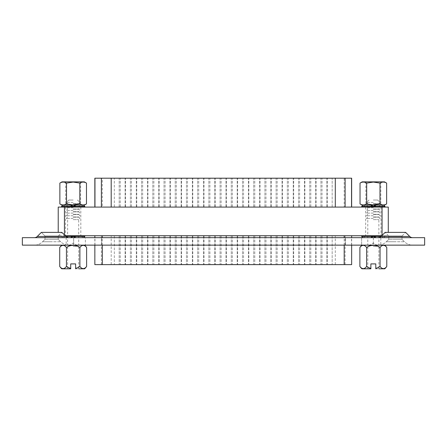 <?xml version="1.0" encoding="UTF-8"?>
<svg xmlns="http://www.w3.org/2000/svg" width="447" height="447" viewBox="0 0 447 447"><rect width="100%" height="100%" fill="white"/><g stroke="black" fill="none" stroke-linecap="round" stroke-linejoin="round"><path stroke-width="0.34" stroke-dasharray="2.23 1.68" d="M380.81 245.14L101.564 245.14L380.81 245.14L380.81 237.67L373.334 237.67L380.81 237.67M395.383 236.016L402.015 236.016L402.015 239.318L388.75 239.318L402.015 239.318L395.383 239.318L402.015 239.318L404.446 241.749A11.583 11.583 0 0 0 412.631 245.14L378.128 245.14L412.631 245.14A11.583 11.583 0 0 1 404.446 241.749L386.32 241.749A11.583 11.583 0 0 1 378.128 245.14A11.583 11.583 0 0 0 386.32 241.749L404.446 241.749L402.015 239.318L402.015 236.016L388.75 236.016L388.75 239.318L386.32 241.749L395.383 241.749L386.32 241.749L388.75 239.318L388.75 236.016L395.383 236.016M51.617 236.016L58.25 236.016L58.25 239.318L44.985 239.318L58.25 239.318L51.617 239.318L58.25 239.318L60.68 241.749A11.583 11.583 0 0 0 68.872 245.14L34.369 245.14L68.872 245.14A11.583 11.583 0 0 1 60.68 241.749L42.554 241.749A11.583 11.583 0 0 1 34.369 245.14A11.583 11.583 0 0 0 42.554 241.749L60.68 241.749L58.25 239.318L58.25 236.016L44.985 236.016L44.985 239.318L42.554 241.749L51.617 241.749L42.554 241.749L44.985 239.318L44.985 236.016L58.25 236.016L51.617 236.016M395.383 232.384L385.113 232.384L405.647 232.384L409.726 236.463L381.034 236.463L395.383 236.463L381.034 236.463L385.113 232.384L395.383 232.384M378.877 237.597A4.112 4.112 0 0 1 378.128 237.67L412.631 237.67L378.128 237.67M37.274 236.463L51.617 236.463L37.274 236.463L41.353 232.384L44.985 236.016L41.353 232.384L61.887 232.384L41.353 232.384L61.887 232.384L65.966 236.463L37.274 236.463A4.112 4.112 0 0 1 34.369 237.67L68.872 237.67L34.369 237.67M67.626 237.474A4.112 4.112 0 0 0 68.872 237.67M85.371 245.14L101.564 245.14L73.666 245.14L85.371 245.14L85.371 237.67L361.629 237.67L73.666 237.67L85.371 237.67L85.371 245.14M73.666 245.14L66.19 245.14L73.666 245.14L73.666 237.67L66.19 237.67L73.666 237.67L73.666 245.14M22.35 245.14L424.65 245.14L424.65 237.67L22.35 237.67L22.35 245.14M373.334 237.67L361.629 237.67L373.334 237.67L373.334 245.14L378.877 245.14L373.334 245.14L373.334 237.67M361.629 237.67L361.629 245.14L361.629 237.67M375.625 205.162L383.733 205.162L375.625 205.162M75.459 205.162L83.567 205.162L75.459 205.162M373.334 235.737L384.979 235.737L373.334 235.737M73.168 235.737L84.813 235.737L73.168 235.737M73.168 207.09L80.829 207.09L73.168 207.09M373.334 207.09L380.995 207.09L373.334 207.09M65.24 235.737L381.76 235.737M64.446 234.943L64.446 235.737L58.222 235.737L64.446 235.737L64.446 207.09L382.051 207.09L382.051 235.737L388.281 235.737L382.051 235.737L382.051 235.446M388.281 232.384L388.281 207.09L382.051 207.09M64.446 207.09L58.222 207.09L58.222 232.384M373.524 207.09L361.69 207.09L373.524 207.09M73.353 207.09L61.524 207.09L73.353 207.09M70.877 237.67L83.567 237.67L70.877 237.67M371.044 237.67L383.733 237.67L371.044 237.67M84.343 205.162L61.993 205.162M384.509 205.162L362.159 205.162M326.88 235.737L326.88 264.507L322.019 264.507L326.88 264.507L322.019 264.507L326.88 264.507L326.88 235.737L322.019 235.737L322.019 264.507L322.019 235.737L326.88 235.737M315.666 235.737L315.666 264.507L310.81 264.507L315.666 264.507L310.81 264.507L315.666 264.507L315.666 235.737L310.81 235.737L310.81 264.507L310.81 235.737L315.666 235.737M304.457 235.737L304.457 264.507L299.602 264.507L304.457 264.507L299.602 264.507L304.457 264.507L304.457 235.737L299.602 235.737L299.602 264.507L299.602 235.737L304.457 235.737M293.249 235.737L293.249 264.507L288.393 264.507L293.249 264.507L288.393 264.507L293.249 264.507L293.249 235.737L288.393 235.737L288.393 264.507L288.393 235.737L293.249 235.737M282.04 235.737L282.04 264.507L277.179 264.507L282.04 264.507L277.179 264.507L282.04 264.507L282.04 235.737L277.179 235.737L277.179 264.507L277.179 235.737L282.04 235.737M270.832 235.737L270.832 264.507L265.971 264.507L270.832 264.507L265.971 264.507L270.832 264.507L270.832 235.737L265.971 235.737L265.971 264.507L265.971 235.737L270.832 235.737M259.618 235.737L259.618 264.507L254.762 264.507L259.618 264.507L254.762 264.507L259.618 264.507L259.618 235.737L254.762 235.737L254.762 264.507L254.762 235.737L259.618 235.737M248.409 235.737L248.409 264.507L243.554 264.507L248.409 264.507L243.554 264.507L248.409 264.507L248.409 235.737L243.554 235.737L243.554 264.507L243.554 235.737L248.409 235.737M237.201 235.737L237.201 264.507L232.345 264.507L237.201 264.507L232.345 264.507L237.201 264.507L237.201 235.737L232.345 235.737L232.345 264.507L232.345 235.737L237.201 235.737M225.992 235.737L225.992 264.507L221.131 264.507L225.992 264.507L221.131 264.507L225.992 264.507L225.992 235.737L221.131 235.737L221.131 264.507L221.131 235.737L225.992 235.737M214.783 235.737L214.783 264.507L209.922 264.507L214.783 264.507L209.922 264.507L214.783 264.507L214.783 235.737L209.922 235.737L209.922 264.507L209.922 235.737L214.783 235.737M203.569 235.737L203.569 264.507L198.714 264.507L203.569 264.507L198.714 264.507L203.569 264.507L203.569 235.737L198.714 235.737L198.714 264.507L198.714 235.737L203.569 235.737M192.361 235.737L192.361 264.507L187.505 264.507L192.361 264.507L187.505 264.507L192.361 264.507L192.361 235.737L187.505 235.737L187.505 264.507L187.505 235.737L192.361 235.737M181.152 235.737L181.152 264.507L176.297 264.507L181.152 264.507L176.297 264.507L181.152 264.507L181.152 235.737L176.297 235.737L176.297 264.507L176.297 235.737L181.152 235.737M169.944 235.737L169.944 264.507L165.088 264.507L169.944 264.507L165.088 264.507L169.944 264.507L169.944 235.737L165.088 235.737L165.088 264.507L165.088 235.737L169.944 235.737M158.735 235.737L158.735 264.507L153.874 264.507L158.735 264.507L153.874 264.507L158.735 264.507L158.735 235.737L153.874 235.737L153.874 264.507L153.874 235.737L158.735 235.737M147.521 235.737L147.521 264.507L142.666 264.507L147.521 264.507L142.666 264.507L147.521 264.507L147.521 235.737L142.666 235.737L142.666 264.507L142.666 235.737L147.521 235.737M136.313 235.737L136.313 264.507L131.457 264.507L136.313 264.507L131.457 264.507L136.313 264.507L136.313 235.737L131.457 235.737L131.457 264.507L131.457 235.737L136.313 235.737M332.171 235.737L332.171 264.507L327.316 264.507L332.171 264.507L327.316 264.507L332.171 264.507L332.171 235.737L327.316 235.737L327.316 264.507L327.316 235.737L332.171 235.737M320.963 235.737L320.963 264.507L316.102 264.507L320.963 264.507L316.102 264.507L320.963 264.507L320.963 235.737L316.102 235.737L316.102 264.507L316.102 235.737L320.963 235.737M309.754 235.737L309.754 264.507L304.893 264.507L309.754 264.507L304.893 264.507L309.754 264.507L309.754 235.737L304.893 235.737L304.893 264.507L304.893 235.737L309.754 235.737M298.54 235.737L298.54 264.507L293.685 264.507L298.54 264.507L293.685 264.507L298.54 264.507L298.54 235.737L293.685 235.737L293.685 264.507L293.685 235.737L298.54 235.737M287.332 235.737L287.332 264.507L282.476 264.507L287.332 264.507L282.476 264.507L287.332 264.507L287.332 235.737L282.476 235.737L282.476 264.507L282.476 235.737L287.332 235.737M276.123 235.737L276.123 264.507L271.268 264.507L276.123 264.507L271.268 264.507L276.123 264.507L276.123 235.737L271.268 235.737L271.268 264.507L271.268 235.737L276.123 235.737M264.915 235.737L264.915 264.507L260.053 264.507L264.915 264.507L260.053 264.507L264.915 264.507L264.915 235.737L260.053 235.737L260.053 264.507L260.053 235.737L264.915 235.737M253.706 235.737L253.706 264.507L248.845 264.507L253.706 264.507L248.845 264.507L253.706 264.507L253.706 235.737L248.845 235.737L248.845 264.507L248.845 235.737L253.706 235.737M242.492 235.737L242.492 264.507L237.636 264.507L242.492 264.507L237.636 264.507L242.492 264.507L242.492 235.737L237.636 235.737L237.636 264.507L237.636 235.737L242.492 235.737M231.283 235.737L231.283 264.507L226.428 264.507L231.283 264.507L226.428 264.507L231.283 264.507L231.283 235.737L226.428 235.737L226.428 264.507L226.428 235.737L231.283 235.737M220.075 235.737L220.075 264.507L215.219 264.507L220.075 264.507L215.219 264.507L220.075 264.507L220.075 235.737L215.219 235.737L215.219 264.507L215.219 235.737L220.075 235.737M208.866 235.737L208.866 264.507L204.005 264.507L208.866 264.507L204.005 264.507L208.866 264.507L208.866 235.737L204.005 235.737L204.005 264.507L204.005 235.737L208.866 235.737M197.658 235.737L197.658 264.507L192.797 264.507L197.658 264.507L192.797 264.507L197.658 264.507L197.658 235.737L192.797 235.737L192.797 264.507L192.797 235.737L197.658 235.737M186.444 235.737L186.444 264.507L181.588 264.507L186.444 264.507L181.588 264.507L186.444 264.507L186.444 235.737L181.588 235.737L181.588 264.507L181.588 235.737L186.444 235.737M175.235 235.737L175.235 264.507L170.38 264.507L175.235 264.507L170.38 264.507L175.235 264.507L175.235 235.737L170.38 235.737L170.38 264.507L170.38 235.737L175.235 235.737M164.027 235.737L164.027 264.507L159.171 264.507L164.027 264.507L159.171 264.507L164.027 264.507L164.027 235.737L159.171 235.737L159.171 264.507L159.171 235.737L164.027 235.737M152.818 235.737L152.818 264.507L147.957 264.507L152.818 264.507L147.957 264.507L152.818 264.507L152.818 235.737L147.957 235.737L147.957 264.507L147.957 235.737L152.818 235.737M141.61 235.737L141.61 264.507L136.748 264.507L141.61 264.507L136.748 264.507L141.61 264.507L141.61 235.737L136.748 235.737L136.748 264.507L136.748 235.737L141.61 235.737M130.395 235.737L130.395 264.507L125.54 264.507L130.395 264.507L125.54 264.507L130.395 264.507L130.395 235.737L125.54 235.737L125.54 264.507L125.54 235.737L130.395 235.737M125.104 235.737L125.104 264.507L120.249 264.507L125.104 264.507L120.249 264.507L125.104 264.507L125.104 235.737L120.249 235.737L120.249 264.507L120.249 235.737L125.104 235.737M119.187 235.737L119.187 264.507L114.331 264.507L119.187 264.507L114.331 264.507L119.187 264.507L119.187 235.737L114.331 235.737L114.331 264.507L114.331 235.737L119.187 235.737M102.324 264.507L97.34 264.507M94.848 264.635L351.649 264.635M94.848 245.14L94.848 237.67M94.848 235.737L351.649 235.737L94.848 235.737M112.745 264.507L116.863 264.507L112.745 264.635M110.644 264.507L109.917 264.507M342.514 264.507L339.765 264.507L342.514 264.507M97.34 264.635L102.324 264.635M341.542 264.635L339.765 264.635L341.542 264.507M109.917 264.635L108.705 264.507M108.705 264.635L110.644 264.635M114.114 264.635L114.795 264.635L114.114 264.507M115.488 264.635L114.806 264.635L115.488 264.507M113.951 264.635L115.65 264.635L113.951 264.507M326.88 207.09L326.88 178.319L322.019 178.319L326.88 178.319L322.019 178.319L326.88 178.319L326.88 207.09L322.019 207.09L322.019 178.319L322.019 207.09L326.88 207.09M315.666 207.09L315.666 178.319L310.81 178.319L315.666 178.319L310.81 178.319L315.666 178.319L315.666 207.09L310.81 207.09L310.81 178.319L310.81 207.09L315.666 207.09M304.457 207.09L304.457 178.319L299.602 178.319L304.457 178.319L299.602 178.319L304.457 178.319L304.457 207.09L299.602 207.09L299.602 178.319L299.602 207.09L304.457 207.09M293.249 207.09L293.249 178.319L288.393 178.319L293.249 178.319L288.393 178.319L293.249 178.319L293.249 207.09L288.393 207.09L288.393 178.319L288.393 207.09L293.249 207.09M282.04 207.09L282.04 178.319L277.179 178.319L282.04 178.319L277.179 178.319L282.04 178.319L282.04 207.09L277.179 207.09L277.179 178.319L277.179 207.09L282.04 207.09M270.832 207.09L270.832 178.319L265.971 178.319L270.832 178.319L265.971 178.319L270.832 178.319L270.832 207.09L265.971 207.09L265.971 178.319L265.971 207.09L270.832 207.09M259.618 207.09L259.618 178.319L254.762 178.319L259.618 178.319L254.762 178.319L259.618 178.319L259.618 207.09L254.762 207.09L254.762 178.319L254.762 207.09L259.618 207.09M248.409 207.09L248.409 178.319L243.554 178.319L248.409 178.319L243.554 178.319L248.409 178.319L248.409 207.09L243.554 207.09L243.554 178.319L243.554 207.09L248.409 207.09M237.201 207.09L237.201 178.319L232.345 178.319L237.201 178.319L232.345 178.319L237.201 178.319L237.201 207.09L232.345 207.09L232.345 178.319L232.345 207.09L237.201 207.09M225.992 207.09L225.992 178.319L221.131 178.319L225.992 178.319L221.131 178.319L225.992 178.319L225.992 207.09L221.131 207.09L221.131 178.319L221.131 207.09L225.992 207.09M214.783 207.09L214.783 178.319L209.922 178.319L214.783 178.319L209.922 178.319L214.783 178.319L214.783 207.09L209.922 207.09L209.922 178.319L209.922 207.09L214.783 207.09M203.569 207.09L203.569 178.319L198.714 178.319L203.569 178.319L198.714 178.319L203.569 178.319L203.569 207.09L198.714 207.09L198.714 178.319L198.714 207.09L203.569 207.09M192.361 207.09L192.361 178.319L187.505 178.319L192.361 178.319L187.505 178.319L192.361 178.319L192.361 207.09L187.505 207.09L187.505 178.319L187.505 207.09L192.361 207.09M181.152 207.09L181.152 178.319L176.297 178.319L181.152 178.319L176.297 178.319L181.152 178.319L181.152 207.09L176.297 207.09L176.297 178.319L176.297 207.09L181.152 207.09M169.944 207.09L169.944 178.319L165.088 178.319L169.944 178.319L165.088 178.319L169.944 178.319L169.944 207.09L165.088 207.09L165.088 178.319L165.088 207.09L169.944 207.09M158.735 207.09L158.735 178.319L153.874 178.319L158.735 178.319L153.874 178.319L158.735 178.319L158.735 207.09L153.874 207.09L153.874 178.319L153.874 207.09L158.735 207.09M147.521 207.09L147.521 178.319L142.666 178.319L147.521 178.319L142.666 178.319L147.521 178.319L147.521 207.09L142.666 207.09L142.666 178.319L142.666 207.09L147.521 207.09M136.313 207.09L136.313 178.319L131.457 178.319L136.313 178.319L131.457 178.319L136.313 178.319L136.313 207.09L131.457 207.09L131.457 178.319L131.457 207.09L136.313 207.09M332.171 207.09L332.171 178.319L327.316 178.319L332.171 178.319L327.316 178.319L332.171 178.319L332.171 207.09L327.316 207.09L327.316 178.319L327.316 207.09L332.171 207.09M320.963 207.09L320.963 178.319L316.102 178.319L320.963 178.319L316.102 178.319L320.963 178.319L320.963 207.09L316.102 207.09L316.102 178.319L316.102 207.09L320.963 207.09M309.754 207.09L309.754 178.319L304.893 178.319L309.754 178.319L304.893 178.319L309.754 178.319L309.754 207.09L304.893 207.09L304.893 178.319L304.893 207.09L309.754 207.09M298.54 207.09L298.54 178.319L293.685 178.319L298.54 178.319L293.685 178.319L298.54 178.319L298.54 207.09L293.685 207.09L293.685 178.319L293.685 207.09L298.54 207.09M287.332 207.09L287.332 178.319L282.476 178.319L287.332 178.319L282.476 178.319L287.332 178.319L287.332 207.09L282.476 207.09L282.476 178.319L282.476 207.09L287.332 207.09M276.123 207.09L276.123 178.319L271.268 178.319L276.123 178.319L271.268 178.319L276.123 178.319L276.123 207.09L271.268 207.09L271.268 178.319L271.268 207.09L276.123 207.09M264.915 207.09L264.915 178.319L260.053 178.319L264.915 178.319L260.053 178.319L264.915 178.319L264.915 207.09L260.053 207.09L260.053 178.319L260.053 207.09L264.915 207.09M253.706 207.09L253.706 178.319L248.845 178.319L253.706 178.319L248.845 178.319L253.706 178.319L253.706 207.09L248.845 207.09L248.845 178.319L248.845 207.09L253.706 207.09M242.492 207.09L242.492 178.319L237.636 178.319L242.492 178.319L237.636 178.319L242.492 178.319L242.492 207.09L237.636 207.09L237.636 178.319L237.636 207.09L242.492 207.09M231.283 207.09L231.283 178.319L226.428 178.319L231.283 178.319L226.428 178.319L231.283 178.319L231.283 207.09L226.428 207.09L226.428 178.319L226.428 207.09L231.283 207.09M220.075 207.09L220.075 178.319L215.219 178.319L220.075 178.319L215.219 178.319L220.075 178.319L220.075 207.09L215.219 207.09L215.219 178.319L215.219 207.09L220.075 207.09M208.866 207.09L208.866 178.319L204.005 178.319L208.866 178.319L204.005 178.319L208.866 178.319L208.866 207.09L204.005 207.09L204.005 178.319L204.005 207.09L208.866 207.09M197.658 207.09L197.658 178.319L192.797 178.319L197.658 178.319L192.797 178.319L197.658 178.319L197.658 207.09L192.797 207.09L192.797 178.319L192.797 207.09L197.658 207.09M186.444 207.09L186.444 178.319L181.588 178.319L186.444 178.319L181.588 178.319L186.444 178.319L186.444 207.09L181.588 207.09L181.588 178.319L181.588 207.09L186.444 207.09M175.235 207.09L175.235 178.319L170.38 178.319L175.235 178.319L170.38 178.319L175.235 178.319L175.235 207.09L170.38 207.09L170.38 178.319L170.38 207.09L175.235 207.09M164.027 207.09L164.027 178.319L159.171 178.319L164.027 178.319L159.171 178.319L164.027 178.319L164.027 207.09L159.171 207.09L159.171 178.319L159.171 207.09L164.027 207.09M152.818 207.09L152.818 178.319L147.957 178.319L152.818 178.319L147.957 178.319L152.818 178.319L152.818 207.09L147.957 207.09L147.957 178.319L147.957 207.09L152.818 207.09M141.61 207.09L141.61 178.319L136.748 178.319L141.61 178.319L136.748 178.319L141.61 178.319L141.61 207.09L136.748 207.09L136.748 178.319L136.748 207.09L141.61 207.09M130.395 207.09L130.395 178.319L125.54 178.319L130.395 178.319L125.54 178.319L130.395 178.319L130.395 207.09L125.54 207.09L125.54 178.319L125.54 207.09L130.395 207.09M125.104 207.09L125.104 178.319L120.249 178.319L125.104 178.319L120.249 178.319L125.104 178.319L125.104 207.09L120.249 207.09L120.249 178.319L120.249 207.09L125.104 207.09M119.187 207.09L119.187 178.319L114.331 178.319L119.187 178.319L114.331 178.319L119.187 178.319L119.187 207.09L114.331 207.09L114.331 178.319L114.331 207.09L119.187 207.09M102.324 178.319L97.34 178.319M94.848 207.09L351.649 207.09L94.848 207.09M112.745 178.319L116.863 178.319L112.745 178.197M110.644 178.319L109.917 178.319M342.514 178.319L339.765 178.319L342.514 178.319M351.649 178.197L94.848 178.197M97.34 178.197L349.163 178.197L102.324 178.197L102.324 207.09M341.542 178.197L339.765 178.197L341.542 178.319M109.917 178.197L108.705 178.319M108.705 178.197L110.644 178.197M114.114 178.197L114.795 178.197L114.114 178.319M115.488 178.197L114.806 178.197L115.488 178.319M113.951 178.197L115.65 178.197L113.951 178.319M73.168 246.386L78.711 246.386L73.168 246.386M67.626 268.803L70.715 268.803L70.715 263.903L73.168 263.903L70.715 263.903L70.715 268.803L70.715 263.903L75.621 263.903L73.168 263.903L75.621 263.903L75.621 268.803L75.621 263.903L75.621 268.803L78.711 268.803L78.711 246.386L73.168 243.056L67.626 246.386L67.626 268.803L70.715 268.803L61.747 268.803M73.168 219.639L78.711 219.639L73.168 219.639M73.168 245.14L78.711 245.14L73.168 245.14M61.747 245.14L84.589 245.14L61.747 245.14M70.715 268.323A11.611 11.611 0 0 1 66.441 266.44A11.611 5.805 -90 0 1 59.719 266.44M73.168 218.41L66.396 218.41L73.168 218.41M73.168 217.186L78.711 217.186L73.168 217.186M73.168 216.979L78.711 216.979L73.168 216.979M73.168 215.756L66.396 215.756L73.168 215.756M73.168 214.532L78.711 214.532L73.168 214.532M73.168 214.325L78.711 214.325L73.168 214.325M73.168 213.102L66.396 213.102L73.168 213.102M73.168 211.872L78.711 211.872L73.168 211.872M73.168 211.671L78.711 211.671L73.168 211.671M73.168 210.448L66.396 210.448L73.168 210.448M73.168 209.218L78.711 209.218L73.168 209.218M73.168 209.017L78.711 209.017L73.168 209.017M73.168 207.788L66.396 207.788L73.168 207.788M72.978 206.564L73.353 206.564M73.168 203.703L78.711 203.703L73.168 203.703M73.168 203.91L78.711 203.91L73.168 203.91M73.168 202.48L66.396 202.48L73.168 202.48M73.168 200.027L68.849 200.027L73.168 200.027M73.353 206.363L72.978 206.363M73.168 205.134L66.396 205.134L73.168 205.134M84.589 268.803L75.621 268.803M86.612 266.44A11.611 5.805 90 0 1 79.89 266.44A11.611 11.611 0 0 1 75.621 268.323M66.441 266.44L66.441 247.509A11.611 11.611 0 0 1 79.89 247.509A11.611 5.805 90 0 1 86.612 247.509M79.89 266.44L79.89 247.509M59.719 247.509A11.611 5.805 -90 0 1 66.441 247.509M373.334 246.386L378.877 246.386L373.334 246.386M367.792 268.803L370.881 268.803L370.881 263.903L373.334 263.903L370.881 263.903L370.881 268.803L370.881 263.903L375.787 263.903L373.334 263.903L375.787 263.903L375.787 268.803L375.787 263.903L375.787 268.803L378.877 268.803L378.877 246.386L373.334 243.056L367.792 246.386L367.792 268.803L370.881 268.803L361.914 268.803M373.334 219.639L378.877 219.639L373.334 219.639M361.914 245.14L384.755 245.14L361.914 245.14M370.881 268.323A11.611 11.611 0 0 1 366.613 266.44A11.611 5.805 -90 0 1 359.885 266.44M373.334 218.41L366.568 218.41L373.334 218.41M373.334 217.186L378.877 217.186L373.334 217.186M373.334 216.979L378.877 216.979L373.334 216.979M373.334 215.756L366.568 215.756L373.334 215.756M373.334 214.532L378.877 214.532L373.334 214.532M373.334 214.325L378.877 214.325L373.334 214.325M373.334 213.102L366.568 213.102L373.334 213.102M373.334 211.872L378.877 211.872L373.334 211.872M373.334 211.671L378.877 211.671L373.334 211.671M373.334 210.448L366.568 210.448L373.334 210.448M373.334 209.218L378.877 209.218L373.334 209.218M373.334 209.017L378.877 209.017L373.334 209.017M373.334 207.788L366.568 207.788L373.334 207.788M373.15 206.564L373.524 206.564M373.334 203.703L378.877 203.703L373.334 203.703M373.334 203.91L378.877 203.91L373.334 203.91M373.334 202.48L366.568 202.48L373.334 202.48M373.334 200.027L377.654 200.027L373.334 200.027M373.524 206.363L373.144 206.363M373.334 205.134L366.568 205.134L373.334 205.134M384.755 268.803L375.787 268.803M386.784 266.44A11.611 5.805 90 0 1 380.056 266.44A11.611 11.611 0 0 1 375.787 268.323M366.613 266.44L366.613 247.509A11.611 11.611 0 0 1 380.056 247.509A11.611 5.805 90 0 1 386.784 247.509M380.056 266.44L380.056 247.509M359.885 247.509A11.611 5.805 -90 0 1 366.613 247.509M384.509 181.868L362.159 181.868M386.638 203.933C384.426 205.279 382.207 205.279 379.989 203.933L373.334 204.961L366.685 203.933C364.473 205.279 362.254 205.279 360.031 203.933M360.031 183.097C362.243 181.745 364.461 181.745 366.685 183.097L373.334 182.069L379.989 183.097C382.196 181.745 384.414 181.745 386.638 183.097M379.989 203.933L379.989 183.097M366.685 203.933L366.685 183.097M373.334 181.868L365.864 181.868L373.334 181.868M373.334 205.162L365.864 205.162L373.334 205.162M84.343 181.868L61.993 181.868M86.472 203.933C84.26 205.279 82.041 205.279 79.817 203.933L73.168 204.961L66.514 203.933C64.307 205.279 62.088 205.279 59.864 203.933M59.864 183.097C62.077 181.745 64.29 181.745 66.514 183.097L73.168 182.069L79.817 183.097C82.03 181.745 84.248 181.745 86.472 183.097M79.817 203.933L79.817 183.097M66.514 203.933L66.514 183.097M73.168 181.868L65.692 181.868L73.168 181.868M73.168 205.162L65.692 205.162L73.168 205.162M345.436 237.67L345.436 245.14L345.436 237.67M101.564 237.67L101.564 245.14L101.564 237.67M373.524 206.408L384.979 206.408M73.353 206.408L84.813 206.408M381.073 236.424L373.524 236.424M373.15 236.424L361.69 236.424M84.813 236.424L73.353 236.424M72.978 236.424L65.927 236.424M61.524 206.408L72.978 206.408M361.69 206.408L373.15 206.408M94.965 264.635L94.965 235.737M344.179 245.14L344.179 237.67M351.538 264.635L351.538 235.737M102.324 245.14L102.324 237.67M101.385 264.635L101.385 235.737M111.197 264.507L111.197 235.737M335.3 264.507L335.3 235.737M345.118 264.635L345.118 235.737M344.179 178.319L344.179 207.09M388.75 236.016L385.113 232.384L388.75 236.016M58.25 236.016L61.887 232.384L58.25 236.016M402.015 236.016L405.647 232.384L402.015 236.016M66.19 237.67L66.19 245.14M381.867 207.09L381.867 206.408L383.113 205.162M81.7 207.09L81.7 206.408L82.946 205.162M383.733 237.67L384.979 236.424L384.979 235.737M363.556 237.67L364.802 236.424L364.802 235.737M63.39 237.67L64.636 236.424L64.636 235.737M80.829 207.09L80.829 235.737M380.995 207.09L380.995 235.737M365.674 207.09L365.674 235.737M65.508 207.09L65.508 235.737M82.946 237.67L81.7 236.424L81.7 235.737M62.764 237.67L61.524 236.424L61.524 235.737M383.113 237.67L381.867 236.424L381.867 235.737M63.39 205.162L64.636 206.408L64.636 207.09M363.556 205.162L364.802 206.408L364.802 207.09M351.649 245.14L351.649 237.67M68.849 200.027L66.396 202.48L67.626 203.703L66.396 205.134L67.626 206.363L66.396 207.788L67.626 209.017L66.396 210.448L67.626 211.671L66.396 213.102L67.626 214.325L66.396 215.756L67.626 216.979L66.396 218.41L67.626 219.639L67.626 245.14M77.482 200.027L79.935 202.48L78.711 203.703L79.935 205.134L78.711 206.363L79.935 207.788L78.711 209.017L79.935 210.448L78.711 211.671L79.935 213.102L78.711 214.325L79.935 215.756L78.711 216.979L79.935 218.41L78.711 219.639L78.711 245.14M369.021 200.027L366.568 202.48L367.792 203.703L366.568 205.134L367.792 206.363L366.568 207.788L367.792 209.017L366.568 210.448L367.792 211.671L366.568 213.102L367.792 214.325L366.568 215.756L367.792 216.979L366.568 218.41L367.792 219.639L367.792 245.14M377.654 200.027L380.101 202.48L378.877 203.703L380.101 205.134L378.877 206.363L380.101 207.788L378.877 209.017L380.101 210.448L378.877 211.671L380.101 213.102L378.877 214.325L380.101 215.756L378.877 216.979L380.101 218.41L378.877 219.639L378.877 245.14M380.81 181.868L380.81 205.162M365.864 181.868L365.864 205.162M80.639 181.868L80.639 205.162M65.692 181.868L65.692 205.162"/><path stroke-width="0.67" d="M378.128 237.67A4.112 4.112 0 0 0 381.034 236.463L409.726 236.463L405.647 232.384L385.113 232.384L381.034 236.463A4.112 4.112 0 0 1 378.877 237.597M409.726 236.463A4.112 4.112 0 0 0 412.631 237.67A4.112 4.112 0 0 1 409.726 236.463M68.872 237.67A4.112 4.112 0 0 1 65.966 236.463L61.887 232.384L41.353 232.384L37.274 236.463L65.966 236.463A4.112 4.112 0 0 0 67.626 237.474M37.274 236.463A4.112 4.112 0 0 1 34.369 237.67M22.35 245.14L424.65 245.14L424.65 237.67L22.35 237.67L22.35 245.14M375.625 205.162L374.893 207.09M383.733 205.162L384.979 206.408L373.524 206.408L375.363 205.162M75.459 205.162L74.722 207.09M83.567 205.162L84.813 206.408L73.353 206.408L75.191 205.162M375.625 237.67L374.893 235.737M371.044 237.67L371.775 236.424L373.15 236.424L373.15 235.737M75.459 237.67L74.722 235.737M70.877 237.67L71.609 236.424L72.978 236.424L72.978 235.737M381.76 235.737L65.24 235.737M382.051 235.446L382.051 207.09L388.281 207.09L388.281 232.384M382.051 207.09L64.446 207.09L64.446 234.943M58.222 232.384L58.222 207.09L64.446 207.09M75.191 237.67L73.353 236.424L73.353 235.737M65.927 236.424L71.609 236.424L71.609 235.737M375.363 237.67L373.524 236.424L373.524 235.737M361.69 235.737L361.69 236.424L371.775 236.424L371.775 235.737M72.978 236.424L71.14 237.67M373.15 236.424L371.306 237.67M71.14 205.162L72.978 206.408L72.978 207.09M73.353 206.408L73.353 207.09M70.877 205.162L71.609 207.09M371.306 205.162L373.15 206.408L373.15 207.09M373.524 206.408L373.524 207.09M371.044 205.162L371.775 207.09M351.649 245.14L351.649 264.635L94.848 264.635L94.848 245.14M94.848 237.67L94.848 235.737M94.848 207.09L94.848 178.197L351.649 178.197L351.649 207.09M78.711 268.803L84.589 268.803A16.444 16.444 0 0 0 86.612 266.44L86.612 247.509A11.611 5.805 90 0 0 79.89 247.509A11.611 11.611 0 0 0 66.441 247.509A11.611 5.805 -90 0 0 59.719 247.509A16.444 16.444 0 0 1 61.747 245.14M86.612 247.509A16.444 16.444 0 0 0 84.589 245.14M61.747 268.803A16.444 16.444 0 0 1 59.719 266.44A11.611 5.805 -90 0 0 66.441 266.44A11.611 11.611 0 0 0 70.715 268.323L70.715 268.803L61.747 268.803M73.353 206.564L72.978 206.564M72.978 206.363L73.353 206.363M70.715 268.323L70.715 263.903L75.621 263.903L75.621 268.323A11.611 11.611 0 0 0 79.89 266.44A11.611 5.805 90 0 0 86.612 266.44M75.621 268.323L75.621 268.803M79.89 266.44L79.89 247.509M66.441 266.44L66.441 247.509M59.719 266.44L59.719 247.509M378.877 268.803L384.755 268.803A16.444 16.444 0 0 0 386.784 266.44L386.784 247.509A11.611 5.805 90 0 0 380.056 247.509A11.611 11.611 0 0 0 366.613 247.509A11.611 5.805 -90 0 0 359.885 247.509A16.444 16.444 0 0 1 361.914 245.14M386.784 247.509A16.444 16.444 0 0 0 384.755 245.14M361.914 268.803A16.444 16.444 0 0 1 359.885 266.44A11.611 5.805 -90 0 0 366.613 266.44A11.611 11.611 0 0 0 370.881 268.323L370.881 268.803L361.914 268.803M373.524 206.564L373.15 206.564M373.144 206.363L373.524 206.363M370.881 268.323L370.881 263.903L375.787 263.903L375.787 268.323A11.611 11.611 0 0 0 380.056 266.44A11.611 5.805 90 0 0 386.784 266.44M375.787 268.323L375.787 268.803M380.056 266.44L380.056 247.509M366.613 266.44L366.613 247.509M359.885 266.44L359.885 247.509M360.031 203.933L362.159 205.162L384.509 205.162L386.638 203.933L386.638 183.097C384.426 181.745 382.207 181.745 379.989 183.097L373.334 182.069L366.685 183.097C364.473 181.745 362.254 181.745 360.031 183.097L360.031 203.933C362.243 205.279 364.461 205.279 366.685 203.933L373.334 204.961L379.989 203.933L379.989 183.097M360.031 183.097L362.159 181.868L384.509 181.868L386.638 183.097M379.989 203.933C382.196 205.279 384.414 205.279 386.638 203.933M366.685 203.933L366.685 183.097M59.864 203.933L61.993 205.162L84.343 205.162L86.472 203.933L86.472 183.097C84.26 181.745 82.041 181.745 79.817 183.097L73.168 182.069L66.514 183.097C64.307 181.745 62.088 181.745 59.864 183.097L59.864 203.933C62.077 205.279 64.29 205.279 66.514 203.933L73.168 204.961L79.817 203.933L79.817 183.097M59.864 183.097L61.993 181.868L84.343 181.868L86.472 183.097M79.817 203.933C82.03 205.279 84.248 205.279 86.472 203.933M66.514 203.933L66.514 183.097M373.524 236.424L381.073 236.424M73.353 236.424L84.813 236.424L84.813 235.737M72.978 206.408L61.524 206.408L61.524 207.09M373.15 206.408L361.69 206.408L361.69 207.09M344.179 264.635L344.179 245.14M344.179 237.67L344.179 235.737M102.324 264.635L102.324 245.14M102.324 237.67L102.324 235.737M94.965 178.197L94.965 207.09M351.538 178.197L351.538 207.09M101.385 178.197L101.385 207.09M111.197 178.197L111.197 207.09M335.3 178.197L335.3 207.09M345.118 178.197L345.118 207.09M84.813 236.424L83.567 237.67M361.69 236.424L362.936 237.67M84.813 206.408L84.813 207.09M384.979 206.408L384.979 207.09M61.524 206.408L62.764 205.162M361.69 206.408L362.936 205.162M351.649 237.67L351.649 235.737"/></g></svg>
